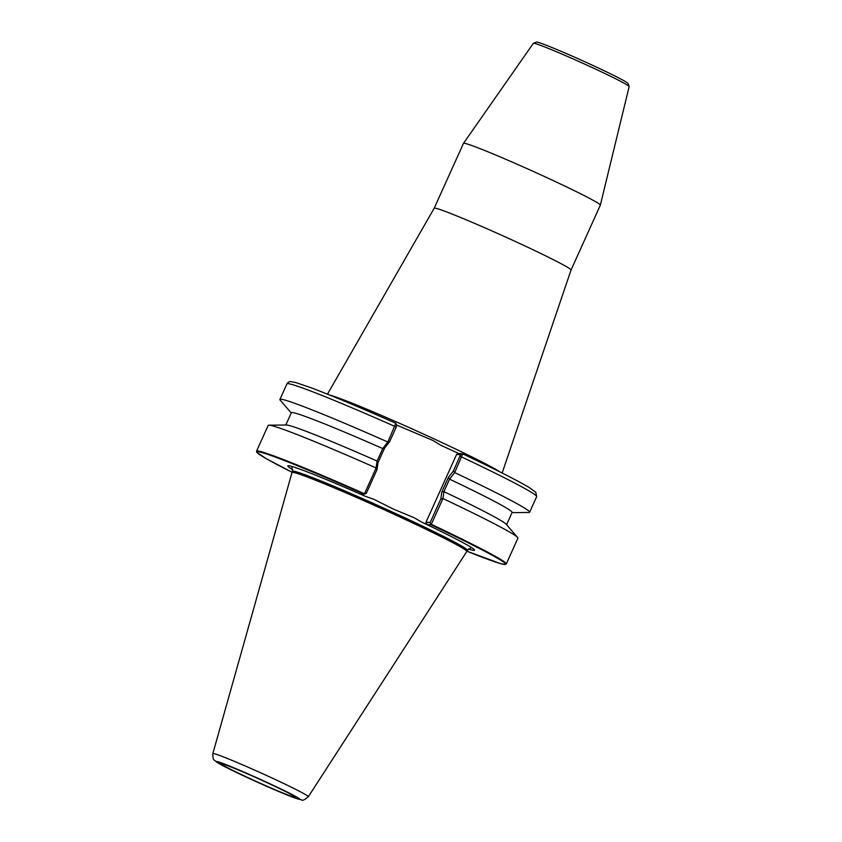 <?xml version="1.0" encoding="UTF-8"?>
<svg xmlns="http://www.w3.org/2000/svg" width="842" height="842" viewBox="0 0 842 842"><rect width="100%" height="100%" fill="white"/><g stroke="black" fill="none" stroke-linecap="round" stroke-linejoin="round"><path stroke-width="1.26" d="M329.759 395.087A95.904 3.989 24.3 0 1 416.116 430.704A95.904 3.989 24.3 0 1 499.938 471.93M396.508 425L433.093 440.534L440.513 445.134L458.869 453.533L462.721 453.87C494.949 469.141 517.051 480.319 529.06 487.423L535.786 492.233L536.67 496.633L529.629 512.231A137.004 5.694 -155.7 0 0 454.701 472.625L453.47 470.899L448.365 477.446L441.818 491.949L440.84 498.864L430.146 522.556L431.072 524.829L426.852 524.461L421.642 522.072A102.44 4.263 24.3 0 1 474.52 549.952A102.44 4.263 24.3 0 1 473.688 550.384A102.44 4.263 24.3 0 1 468.405 549.026M463.5 143.329L533.365 43.31A52.551 2.189 24.3 0 1 533.439 43.268L536.48 42.121A50.257 2.094 24.3 0 1 536.828 42.1A50.257 2.094 24.3 0 1 584.832 61.75A50.257 2.094 24.3 0 1 628.006 83.442L629.153 86.484A52.551 2.189 24.3 0 1 629.163 86.568L600.346 205.122A75.075 3.126 24.3 0 1 600.346 205.143A75.075 3.126 24.3 0 0 536.996 173.115A75.075 3.126 24.3 0 0 464.121 143.224A75.075 3.126 24.3 0 0 463.5 143.329A75.075 3.126 24.3 0 0 463.489 143.35L434.198 208.216A75.075 3.126 24.3 0 1 434.198 208.216A75.075 3.126 24.3 0 1 434.83 208.1A75.075 3.126 24.3 0 1 507.831 238.054A75.075 3.126 24.3 0 1 571.055 269.998A75.075 3.126 24.3 0 1 571.044 270.019L502.148 473.036M533.439 43.268A52.551 2.189 24.3 0 1 533.807 43.247A52.551 2.189 24.3 0 1 584.011 63.803A52.551 2.189 24.3 0 1 629.153 86.484M292.784 469.731A102.44 4.263 24.3 0 1 288.048 465.752A102.44 4.263 24.3 0 1 365.123 496.222L359.923 493.833L364.491 493.749A137.004 5.694 -155.7 0 0 256.547 451.186L256.842 452.365L266.219 458.637L292.121 472.278A136.457 5.673 24.3 0 1 263.525 453.028A136.457 5.673 24.3 0 1 364.144 494.212M365.123 496.222L373.974 499.338L393.403 509.115L414.211 517.756L421.642 522.072M458.869 453.533L456.617 454.385L426.01 522.187L426.852 524.461M377.005 469.657L377.984 462.742L377.048 461.037L376.079 467.963L377.005 469.657L366.312 493.349L364.46 494.128M376.111 468.036L364.491 493.749M431.072 524.829A136.457 5.673 24.3 0 1 466.931 551.205L500.39 563.551L505.221 564.498L506.284 563.94A137.004 5.694 -155.7 0 0 431.315 524.313L431.041 524.587M430.146 522.556L426.01 522.187M431.315 524.313L442.924 498.601L440.84 498.864M470.51 548.247L467.394 550.258A95.935 3.989 -155.7 0 0 467.394 550.258A95.935 3.989 -155.7 0 0 381.605 507.137A95.935 3.989 -155.7 0 0 292.532 471.299A95.935 3.989 -155.7 0 0 292.521 471.31L292.374 471.709A95.904 3.989 24.3 0 1 381.426 507.547A95.904 3.989 24.3 0 1 467.184 550.647L466.826 551.457A95.904 3.989 -155.7 0 0 466.826 551.457A95.904 3.989 -155.7 0 0 381.058 508.358A95.904 3.989 -155.7 0 0 292.006 472.52A95.904 3.989 -155.7 0 0 292.006 472.551L212.837 753.611C212.805 761.494 214.194 759.337 216.762 762.189L232.855 770.714L268.398 787.091L295.016 798.058L301.594 799.9C302.352 800.921 304.593 799.868 308.33 796.732A52.393 2.179 -155.7 0 0 261.483 773.177A52.393 2.179 -155.7 0 0 212.837 753.611M454.68 472.551L462.763 453.912L460.532 454.733L456.617 454.385M442.924 498.601L443.955 491.654L441.818 491.949M443.871 491.686L449.565 479.087L448.365 477.446M449.565 479.087L454.701 472.625M460.532 454.733L453.47 470.899M512.01 512.631L528.923 512.462A137.004 5.694 -155.7 0 0 529.629 512.231M506.568 524.692L512.104 512.42A121.111 5.031 -155.7 0 0 449.586 479.172M506.284 563.94L517.914 538.175A137.004 5.694 -155.7 0 0 517.62 537.491L506.21 524.292A121.111 5.031 -155.7 0 0 443.955 491.654M517.62 537.491A137.004 5.694 -155.7 0 0 442.987 498.569M377.984 462.742L384.531 448.239L382.773 448.523L377.079 461.132M384.531 448.239L389.635 441.692L387.794 442.008L382.773 448.523M389.635 441.692L396.224 427.105L396.698 425.526L395.856 423.315L396.698 425.526M395.845 423.305L387.867 441.987M376.079 467.963A137.004 5.694 -155.7 0 0 268.893 425.178A137.004 5.694 -155.7 0 0 268.177 425.421L256.547 451.186M377.048 461.037A121.111 5.031 -155.7 0 0 286.333 425.01L268.893 425.178M382.689 448.565A121.111 5.031 -155.7 0 0 291.343 412.748L285.806 425.021M387.794 442.008A137.004 5.694 -155.7 0 0 279.902 399.466A137.004 5.694 -155.7 0 0 280.186 400.16L291.248 412.948M263.262 780.923A40.553 1.684 -155.7 0 0 221.299 763.736A40.553 1.684 -155.7 0 0 257.494 782.008A40.553 1.684 -155.7 0 0 295.153 797.079A40.553 1.684 -155.7 0 0 263.262 780.923M460.469 454.722L462.721 453.87M460.058 456.311L461.7 457.006A137.004 5.694 24.3 0 1 536.67 496.633M396.224 427.105L394.887 426.441A137.004 5.694 24.3 0 0 286.943 383.878L279.902 399.466M299.384 799.311A45.615 1.895 24.3 0 1 232.655 770.609A45.615 1.895 24.3 0 1 242.538 771.482A45.615 1.895 24.3 0 1 299.384 799.311M434.198 208.216L327.475 394.172M571.055 270.008L600.346 205.143M291.985 467.636L292.532 471.299M292.374 471.709L292.006 472.52M395.814 423.263C359.523 407.202 331.106 395.319 310.572 387.594L295.942 382.605L290.795 381.626C289.522 381.31 288.238 382.058 286.943 383.878M308.33 796.732L466.815 551.478"/></g></svg>
